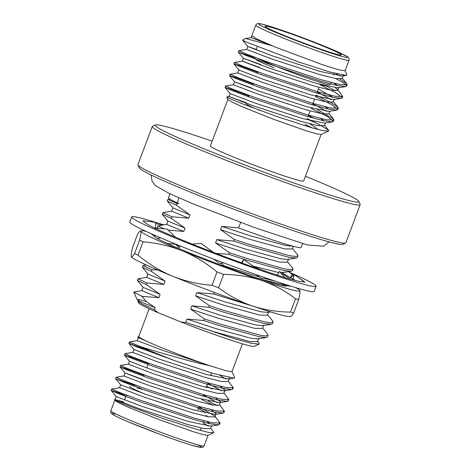 <?xml version="1.0" encoding="UTF-8"?>
<svg xmlns="http://www.w3.org/2000/svg" width="471" height="471" viewBox="0 0 471 471"><rect width="100%" height="100%" fill="white"/><g stroke="black" fill="none" stroke-linecap="round" stroke-linejoin="round"><path stroke-width="0.71" d="M216.183 253.439L228.665 254.287L229.265 252.68L215.571 242.918L216.813 239.609L233.64 241.046L234.246 239.439L249.406 244.42L289.518 255.653L295.529 256.465L297.966 255.841L297.566 254.758L292.462 248.564M233.64 241.046L248.806 246.027L288.911 257.26L296.33 258.002L297.36 257.449L297.966 255.841M169.913 199.015L167.853 199.374L167.27 201.046L176.301 205.138L190.001 214.9L188.753 218.208L171.933 216.772L171.326 218.379L185.021 228.141L183.778 231.449L168.006 230.048M167.853 199.374L176.908 203.531L176.301 205.138M228.665 254.287L243.825 259.268L283.936 270.501L291.355 271.249L292.385 270.69L292.986 269.082L292.591 267.999L287.481 261.805M171.691 211.149L162.931 212.586L162.271 214.223L171.326 218.379M229.265 252.68L244.431 257.661L284.537 268.894L290.548 269.712L292.986 269.082M162.872 212.615L171.933 216.772M224.143 266.303L224.29 265.921L259.38 277.007M260.027 278.973L278.956 283.742L285.673 284.555M166.71 224.396L157.956 225.827L157.29 227.469L158.809 228.376M264.985 278.579L275.629 281.287M157.897 225.862L164.179 228.877M257.619 341.257L259.115 343.071L259.103 344.124L251.367 343.306L234.499 338.761L185.709 322.37L186.952 319.061L203.778 320.498L204.379 318.891L190.684 309.129L191.927 305.82L208.753 307.251L209.36 305.644L195.659 295.888L196.907 292.579L213.734 294.01L214.329 292.426M213.734 294.01L254.305 306.639M208.753 307.251L223.919 312.238L264.025 323.465L271.443 324.213L272.474 323.654L273.08 322.046L272.68 320.969L267.575 314.769M146.381 265.002L142.966 265.585L142.383 267.257L151.415 271.349L165.115 281.105L163.867 284.419L147.04 282.983L146.44 284.59L160.134 294.351L158.892 297.66L142.012 296.371L146.287 301.611L155.159 307.592L154.358 309.718L158.103 312.697A61.766 3.238 -159.4 0 1 138.698 302.953L137.903 301.216L138.062 300.551M142.966 265.585L152.021 269.742L151.415 271.349M209.36 305.644L224.52 310.63L264.631 321.858L270.642 322.676L273.08 322.046M203.778 320.498L218.938 325.479L259.05 336.712L266.468 337.454L267.499 336.9L268.099 335.293L267.705 334.21L262.594 328.016M146.805 277.36L138.044 278.797L137.385 280.433L146.44 284.59M204.379 318.891L219.545 323.871L259.651 335.105L265.662 335.917L268.099 335.293M137.985 278.826L147.04 282.983M142.012 296.371A70.833 3.715 20.6 0 1 139.869 295.323L142.065 296.224M234.246 239.439L220.546 229.677L248.929 239.074L284.743 248.906L292.308 248.965L293.309 246.309M179.027 197.897L177.155 202.877L178.921 203.596L176.908 203.531M215.571 242.918L243.954 252.321L279.762 262.147L287.334 262.206L288.576 258.897M172.904 207.858L171.656 211.167L188.753 218.208M224.29 265.921L221.034 263.336M167.923 221.099L166.681 224.414L183.778 231.449M175.483 244.225L167.452 243.495M157.673 269.989L152.021 269.742M195.659 295.888L224.043 305.285L259.857 315.117L267.422 315.176L268.67 311.861M190.684 309.129L219.068 318.526L254.876 328.358L262.447 328.417L263.689 325.102M148.018 274.069L146.769 277.378L163.867 284.419M185.709 322.37L214.087 331.772L249.901 341.599L257.466 341.658L258.714 338.349M143.037 287.31L141.795 290.619L158.892 297.66M186.952 319.061L215.335 328.458L251.143 338.29L257.708 338.89L266.468 337.454M137.408 280.498L143.049 287.345L160.134 294.351M191.927 305.82L220.31 315.217L256.124 325.049L262.688 325.649L271.443 324.213M142.383 267.257L148.029 274.104L165.115 281.105M196.907 292.579L225.291 301.976L261.099 311.808L267.663 312.408L270.66 311.92M237.596 261.411L241.517 262.659M253.427 266.292L278.814 272.538M280.751 272.733L291.355 271.249M162.295 214.287L167.935 221.135L185.021 228.141M216.813 239.609L245.197 249.006L281.01 258.838L287.575 259.439L296.33 258.002M167.27 201.046L172.916 207.894L190.001 214.9M220.546 229.677L221.794 226.368L250.178 235.765L285.985 245.597L292.762 246.162M221.794 226.368L238.585 227.893L240.616 222.483M302.553 243.637L301.122 247.446A70.833 3.715 -159.4 0 1 293.056 246.239A70.833 3.715 -159.4 0 1 238.585 227.893M177.155 202.877A70.833 3.715 -159.4 0 1 168.518 197.602L169.949 193.793M139.869 295.323L133.735 292.061L141.824 290.601M259.103 344.124L254.163 346.356A61.766 3.238 -159.4 0 1 180.976 322.017L185.886 322.482M154.358 309.718L142.519 304.201L137.903 301.216M138.074 300.586L137.043 299.326L139.263 299.597L146.287 301.611M321.14 134.453L303.642 180.999A49.814 2.614 -159.4 0 1 256.094 165.922A49.814 2.614 -159.4 0 1 210.384 145.945L227.882 99.399M212.168 141.2A108.795 5.705 20.6 0 0 167.564 127.04A108.795 5.705 20.6 0 0 155.424 124.968A108.795 5.705 20.6 0 0 255.005 168.812A108.795 5.705 20.6 0 0 358.82 201.417A108.795 5.705 20.6 0 0 305.426 176.254M152.257 126.516L137.921 164.65A111.062 5.823 20.6 0 0 137.962 164.991A111.062 5.823 20.6 0 0 217.879 200.787A111.062 5.823 20.6 0 0 333.197 240.916A111.062 5.823 20.6 0 0 345.59 243.036A111.062 5.823 20.6 0 0 345.844 242.806L360.18 204.667A111.062 5.823 -159.4 0 1 347.527 202.783A111.062 5.823 -159.4 0 1 229.56 161.618A111.062 5.823 -159.4 0 1 152.257 126.516A111.062 5.823 -159.4 0 1 152.51 126.281L155.424 124.968M358.82 201.417L360.144 204.326A111.062 5.823 -159.4 0 1 360.18 204.667M345.59 243.036L342.682 244.355A108.795 5.705 -159.4 0 1 330.536 242.277A108.795 5.705 -159.4 0 1 217.573 202.966A108.795 5.705 -159.4 0 1 139.281 167.9L137.962 164.991M158.103 312.697L180.976 322.017M139.528 300.875C135.383 299.756 140.588 301.993 155.159 307.592M242.447 343.812L231.968 371.684L225.733 370.689L209.471 365.584C188.541 358.531 157.826 346.609 145.415 340.639L140.305 338.001L138.709 336.63L149.189 308.764M226.757 96.926L227.923 99.493L231.814 101.971L241.776 106.57L273.616 119.304L305.95 130.697L316.488 133.799L321.045 134.488L328.587 131.085L323.2 130.661L311.549 127.723L276.347 116.331L241.611 103.479L230.796 99.028L226.757 96.926L229 96.473L246.451 102.808M318.208 129.525L309.889 123.82M307.233 118.633L317.354 123.543A56.661 2.973 20.6 0 0 307.051 119.128M317.354 123.543L328.587 130.196L328.587 131.091M240.475 101.094L246.304 103.196M343.229 75.248L342.393 76.078L346.315 75.431L330.089 72.075L298.808 62.037L245.367 41.666A56.661 2.973 -159.4 0 1 242.977 39.764A56.661 2.973 -159.4 0 1 243.107 39.646L245.568 38.534L251.125 37.615M346.315 75.431L346.903 74.771L345.078 70.762M245.626 38.522L272.002 45.693L251.137 37.68L251.802 35.772L256.93 39.028L276.118 47.388L321.84 64.486L338.608 69.773L345.043 70.821M245.367 41.666L242.795 40.412L243.454 40.435M335.829 78.569L343.859 83.202L346.65 85.887L345.761 86.57L336.918 85.457L320.539 81.124L266.769 63.291L246.504 55.69L238.373 52.181L254.646 57.709M319.968 84.751L336.253 92.999L342.229 97.656L341.334 98.339L332.491 97.232L316.112 92.893L262.341 75.066L242.076 67.459L233.946 63.956L240.41 65.887L257.89 72.369M315.546 96.52L331.831 104.768L337.801 109.425L336.912 110.108L328.069 109.001L311.69 104.668L257.92 86.835L237.655 79.228L229.524 75.725L235.965 77.656L253.469 84.144M311.119 108.289L327.404 116.537L333.38 121.194L332.491 121.883L323.642 120.77L307.263 116.437L253.492 98.604L233.227 90.997L225.097 87.494L231.555 89.431L249.041 95.913M339.95 79.075L346.827 83.779L347.168 84.674L339.738 84.497L321.075 79.693L267.304 61.866L247.04 54.259L238.874 50.685L246.704 49.39M326.279 86.063L335.523 90.844M335.476 87.824L337.383 89.461L342.741 96.443L335.328 96.272L316.653 91.468L262.877 73.635L242.618 66.028L234.446 62.46L242.277 61.159L259.727 67.494M316.082 95.095L330.942 102.531L337.978 107.317L338.319 108.212L330.901 108.042L312.226 103.237L258.455 85.404L238.191 77.797L230.025 74.23L237.849 72.928M317.43 109.608L333.556 119.092L333.892 119.987L326.468 119.811L307.804 115.006L254.028 97.179L233.769 89.572L225.597 85.999L233.428 84.698M284.931 35.749A40.8 2.137 20.6 0 0 341.393 54.942A40.8 2.137 20.6 0 0 303.954 38.587A40.8 2.137 20.6 0 0 265.014 26.235A40.8 2.137 20.6 0 0 284.931 35.749M342.393 76.078L320.227 71.474L272.868 56.037L247.823 46.505L242.777 40.394M343.247 75.619L342.14 78.563L335.57 78.522L319.12 74.412L271.761 58.975L246.716 49.449L247.787 46.458L256.312 49.384M334.063 83.249L337.513 85.587M337.383 89.461L337.719 90.332L338.82 87.394L337.972 87.847L315.8 83.243L268.446 67.806L243.395 58.274L238.355 52.163M337.719 90.332L331.148 90.297L314.693 86.187L267.34 70.75L242.288 61.218L243.36 58.227L260.828 64.551M318.361 89.037L333.091 97.356M341.334 98.339L333.545 99.616L311.378 95.012L264.019 79.575L238.974 70.049L233.928 63.938M325.214 106.787L328.664 109.131M336.912 110.108L329.123 111.386L306.951 106.782L259.598 91.345L234.546 81.819L229.507 75.707M329.977 110.932L328.87 113.876L322.299 113.835L305.844 109.725L258.491 94.288L233.439 84.762L234.511 81.771L251.979 88.095M320.792 118.557L324.242 120.9M332.491 121.883L324.696 123.161L302.529 118.557L255.17 103.12L230.125 93.588L225.079 87.476M305.084 124.35L311.961 127.841M336.241 73.747L339.897 76.055M317.254 91.98L331.048 99.593M334.398 99.163L333.291 102.107L326.721 102.066L310.271 97.956L262.912 82.519L237.867 72.993L238.938 69.996M312.826 103.75L326.627 111.362M308.405 115.525L314.098 118.392M325.549 122.701L324.442 125.645L317.872 125.604L301.422 121.494L254.069 106.063L229.018 96.531L230.089 93.541M330.153 84.692A40.8 2.137 -159.4 0 1 273.781 65.41A40.8 2.137 -159.4 0 1 257.243 58.145M319.509 84.297A38.534 2.019 20.6 0 0 325.591 85.893M254.352 57.062L255.205 58.928A38.534 2.019 20.6 0 0 274.004 67.8M246.097 103.755A31.233 1.637 20.6 0 0 259.945 110.467M138.321 337.678L137.249 340.668L162.301 350.2L209.471 365.584C188.959 361.381 158.25 352.137 141.176 346.874A56.661 2.973 -159.4 0 0 175.977 361.098L213.863 373.644L234.069 378.154L234.664 377.483L231.991 371.619M138.739 336.565L137.838 337.101L145.415 340.639L138.356 337.731L137.838 337.101M125.887 394.869A56.661 2.973 20.6 0 0 117.991 392.537L111.209 390.488L119.346 393.992L139.604 401.598L193.375 419.431L209.754 423.765L218.603 424.871L219.468 424.406L219.08 423.453M210.678 428.316L213.64 431.907L213.64 432.784L208.376 432.378L197.031 429.528L162.736 418.454L128.948 405.978L118.439 401.669L114.518 399.643L115.118 399.461M213.64 432.784L207.964 435.351L203.401 434.656L192.869 431.554L160.529 420.161L128.689 407.427L118.733 402.829L114.847 400.35L114.518 399.643M115.059 400.05L116.249 400.079M125.951 396.205L117.991 392.537M119.54 387.692L111.715 388.993L119.881 392.561L140.14 400.167L193.917 418.001L212.586 422.805L220.01 422.976L215.106 416.541M123.967 375.923L116.137 377.224L124.303 380.792L144.568 388.398L198.338 406.232L217.019 411.036L224.431 411.207L219.527 404.772M217.213 405.608L207.97 400.827M128.389 364.148L120.564 365.449L128.73 369.023L148.989 376.629L202.765 394.457L221.429 399.261L228.853 399.437L223.949 393.002M212.392 389.058L206.622 386.314M132.816 352.379L124.986 353.68L133.152 357.253L153.416 364.854L207.187 382.688L225.874 387.498L233.28 387.662L228.376 381.227M137.238 340.61L129.443 341.975L141.176 346.874M208.671 416.876L205.886 415.451M134.247 385.113L115.636 378.719L123.767 382.222L144.032 389.829L197.802 407.656L214.181 411.99L223.024 413.102L223.896 412.637L223.507 411.683M213.092 405.101L201.659 399.514M144.002 375.363L126.511 368.875L120.058 366.944L128.194 370.447L148.453 378.054L202.224 395.887L218.603 400.22L227.452 401.333L228.323 400.862L227.929 399.914M148.43 363.594L130.932 357.106L124.485 355.175L132.616 358.678L152.881 366.285L206.651 384.118L223.03 388.451L231.873 389.558L232.745 389.099L232.356 388.139M150.744 351.019L128.871 343.335L137.037 346.909L175.977 361.098M118.551 400.55L123.785 401.963M111.197 390.471L116.202 396.529L115.13 399.526L140.181 409.052L187.535 424.489L203.984 428.598L210.555 428.639L211.662 425.696M208.317 426.125L203.078 422.923M120.629 384.76L119.552 387.751L144.603 397.283L191.962 412.72L208.412 416.829L214.982 416.87L214.652 415.993L198.939 406.744M142.519 379.314L125.05 372.991L123.979 375.982L149.03 385.513L196.383 400.951L212.833 405.06L219.404 405.095L220.534 401.951L215.753 398.007M217.166 402.587L203.366 394.975M129.472 361.222L128.4 364.213L153.452 373.738L200.811 389.176L217.261 393.285L223.831 393.326L224.961 390.182L220.175 386.238M221.588 390.818L207.788 383.2M133.899 349.453L132.828 352.443L157.873 361.969L205.232 377.406L221.682 381.516L228.252 381.557L229.359 378.613L228.918 377.607M226.009 379.043L220.01 375.416M116.213 396.558L141.282 406.108L188.641 421.545L210.814 426.149L218.603 424.871M210.354 423.894L206.904 421.551M115.619 378.702L120.658 384.813L145.71 394.339L193.063 409.776L215.235 414.38L216.112 413.721L211.326 409.782M120.046 366.927L125.086 373.038L150.131 382.57L197.49 398.007L219.663 402.611L220.51 402.157M124.468 355.158L129.507 361.269L154.559 370.801L201.912 386.238L224.084 390.842L224.938 390.382M128.889 343.388L133.935 349.5L158.98 359.026L206.339 374.463L228.506 379.067L229.359 378.613M142.048 389.423A40.8 2.137 20.6 0 0 137.149 387.916M129.725 386.332A40.8 2.137 20.6 0 0 129.631 386.414A40.8 2.137 20.6 0 0 145.563 394.286M140.223 388.428A31.233 1.637 -159.4 0 1 139.381 387.662L139.769 386.632M198.267 408.534A38.534 2.019 -159.4 0 1 204.673 412.09L205.068 412.955M133.305 385.861A38.534 2.019 -159.4 0 1 132.634 385.013A38.534 2.019 -159.4 0 1 138.639 386.214M290.377 316.047C290.784 316.895 291.89 315.858 293.686 312.932L298.714 299.562A96.166 5.046 -159.4 0 1 295.541 298.72L290.513 312.09C277.307 311.985 264.572 309.942 252.309 305.967C240.133 301.687 228.912 295.629 218.638 287.787L223.666 274.416A96.166 5.046 -159.4 0 1 217.031 271.944L212.009 285.314C198.55 284.284 185.468 281.275 172.757 276.277C160.311 271.06 148.742 264.031 138.044 255.188L143.066 241.817A96.166 5.046 -159.4 0 1 139.61 240.181L134.582 253.551C132.787 256.471 131.686 257.507 131.274 256.671C130.973 255.535 131.38 252.556 132.492 247.728L137.52 234.364C139.316 231.438 140.417 230.396 140.829 231.243L140.399 230.92L141.294 230.772A84.998 4.457 20.6 0 0 140.829 231.243A84.998 4.457 20.6 0 0 182.318 250.855C169.772 245.891 156.69 242.883 143.066 241.817M295.541 298.72C285.243 290.878 274.016 284.82 261.87 280.539C249.583 276.548 236.848 274.511 223.666 274.416M217.031 271.944C206.481 263.189 194.906 256.159 182.318 250.855A84.998 4.457 20.6 0 0 261.87 280.539A84.998 4.457 20.6 0 0 299.933 290.625C300.233 291.755 299.827 294.734 298.714 299.562M290.807 316.371L289.912 316.518A84.998 4.457 -159.4 0 1 252.309 305.967A84.998 4.457 -159.4 0 1 172.757 276.277A84.998 4.457 -159.4 0 1 131.45 256.954L131.274 256.671M139.61 240.181C140.723 235.365 141.129 232.386 140.829 231.243M293.686 312.932A96.166 5.046 -159.4 0 1 290.513 312.09M138.044 255.188A96.166 5.046 -159.4 0 1 134.582 253.551M218.638 287.787A96.166 5.046 -159.4 0 1 212.009 285.314M295.77 287.657A84.998 4.457 -159.4 0 1 299.756 290.336M146.051 231.385A84.998 4.457 20.6 0 0 141.294 230.772M286.427 286.038L285.296 284.667M285.556 284.625A70.833 3.715 -159.4 0 1 286.009 284.955M286.692 285.756A70.833 3.715 -159.4 0 1 286.68 285.856A70.833 3.715 -159.4 0 1 278.614 284.655A70.833 3.715 -159.4 0 1 205.073 259.056A70.833 3.715 -159.4 0 1 154.105 236.23A70.833 3.715 -159.4 0 1 154.164 235.912M154.765 235.777A70.833 3.715 -159.4 0 1 156.089 235.871M284.796 284.749L285.09 286.05M258.002 268.67L260.54 269.547L252.803 265.897L243.76 259.503L242.082 263.154L257.372 268.452A84.868 4.451 -159.4 0 0 258.002 268.67A84.868 4.451 -159.4 0 0 284.113 277.26L285.238 277.778L279.438 271.455L277.307 275.129M285.75 284.578L286.456 285.726L291.225 286.291M295.511 280.486L279.438 271.455M299.839 278.655A84.868 4.451 -159.4 0 1 302.682 280.504A84.868 4.451 -159.4 0 1 302.771 280.581L304.961 282.406L303.083 281.658A84.868 4.451 -159.4 0 1 293.668 280.015L285.238 277.778M243.76 259.503L241.417 262.8M256.212 274.652L260.781 278.161L268.658 278.95M242.129 263.053A84.868 4.451 -159.4 0 1 209.307 250.802A84.868 4.451 -159.4 0 1 208.618 250.537L191.974 244.113L200.934 243.354L213.428 252.397M209.307 250.802L211.809 251.767M213.787 259.127L219.839 263.577L223.59 262.818M192.233 244.096A84.868 4.451 -159.4 0 1 166.181 233.239A84.868 4.451 -159.4 0 1 165.704 233.027L154.064 227.935L167.323 229.171L175.471 237.219M174.894 243.801L179.263 247.546L177.19 244.737M179.263 247.546L180.281 245.997M154.659 227.988A84.868 4.451 -159.4 0 1 145.097 222.683A84.868 4.451 -159.4 0 1 145.009 222.612L142.819 220.787L155.766 222.365L155.342 223.513M154.953 235.376L154.565 236.195L150.92 233.592M155.518 228.07L155.766 222.365M155.348 223.501L162.395 225.103M290.742 277.584L291.802 274.569L293.721 275.258L288.499 271.714M282.953 273.857L288.228 277.731M304.961 282.406L294.346 274.634L292.615 279.562M289.106 278.149L294.045 275.411M302.682 280.504L300.739 279.315M291.802 274.569A84.868 4.451 -159.4 0 1 293.945 275.6M289.117 272.132A98.516 5.169 -159.4 0 1 316.106 286.256A98.516 5.169 -159.4 0 1 222.076 256.43A98.516 5.169 -159.4 0 1 131.674 216.931A98.516 5.169 -159.4 0 1 163.755 224.879M316.106 286.256L314.186 291.361A98.516 5.169 -159.4 0 1 220.157 261.535A98.516 5.169 -159.4 0 1 129.761 222.035L131.674 216.931M280.098 36.797A49.814 2.614 -159.4 0 1 255.777 25.181C256.624 23.891 257.478 23.35 258.338 23.55L260.051 23.715C263.071 24.251 268.535 25.817 276.448 28.425L308.864 40.064C321.516 44.916 331.696 49.09 339.403 52.593L347.722 56.944C348.876 57.597 349.311 58.698 349.035 60.235A49.814 2.614 -159.4 0 1 280.098 36.797M281.911 34.948A47.547 2.496 20.6 0 0 347.704 57.197A47.547 2.496 20.6 0 0 279.998 29.62A47.547 2.496 20.6 0 0 281.911 34.948M114.794 400.256L110.838 410.789A49.814 2.614 20.6 0 0 156.549 430.759A49.814 2.614 20.6 0 0 204.096 445.837L208.052 435.31M197.814 444.83A47.547 2.496 -159.4 0 1 155.795 432.767A47.547 2.496 -159.4 0 1 116.231 414.168M329.141 241.906L323.601 246.233L307.339 244.967L254.687 227.64L192.91 203.802L168.795 193.251L155.401 185.609L152.056 181.188L151.085 174.976M157.079 238.397L160.605 237.82M282.753 274.393L283.448 272.544M281.281 285.326L285.762 284.59M157.944 228.294L157.314 227.528M137.043 299.326L133.735 292.061M333.356 121.418L333.892 119.987M337.784 109.649L338.319 108.218M342.205 97.874L342.741 96.449M346.627 86.111L347.168 84.674M225.061 87.429L225.597 86.005M229.483 75.66L230.025 74.23M233.91 63.885L234.446 62.46M238.332 52.122L238.874 50.685M242.759 40.347L242.977 39.764M345.055 70.827L349.035 60.235M251.797 35.772L255.777 25.181M337.972 87.847L345.761 86.57M346.827 83.779L342.264 78.239M337.978 107.317L333.415 101.777M333.556 119.092L328.988 113.552M324.566 125.321L328.587 130.196M330.501 83.915L331.042 82.484M333.851 75.019L334.498 73.293M256.124 49.891L257.319 46.706M307.981 116.649L310.124 110.938M312.403 104.88L314.551 99.169M316.83 93.105L318.973 87.394M248.694 96.843L249.23 95.413M253.115 85.068L253.657 83.644M257.543 73.299L258.079 71.869M129.407 341.911L128.871 343.335M124.986 353.68L124.45 355.11M120.564 365.449L120.023 366.88M116.137 377.224L115.601 378.649M111.715 388.993L111.174 390.424M233.28 387.674L232.745 389.093M228.853 399.437L228.317 400.874M224.431 411.212L223.896 412.637M220.004 422.982L219.468 424.412M214.982 416.87L216.089 413.927M223.024 413.102L215.235 414.38M227.452 401.333L219.663 402.611M231.873 389.558L224.084 390.836M228.512 379.067L234.069 378.154M110.838 410.789C110.626 412.313 110.909 413.279 111.692 413.697L113.087 414.704C115.713 416.293 120.859 418.707 128.53 421.957L160.582 434.556C173.299 439.237 183.708 442.799 191.815 445.242L200.94 447.45C202.242 447.715 203.295 447.179 204.096 445.837M126.381 395.057L124.538 399.961M203.878 420.791L203.342 422.216M201.158 428.033L200.257 430.423M132.634 385.013L131.915 385.337M152.828 351.89L152.504 352.75M148.618 363.094L146.781 367.975M144.191 374.863L143.655 376.294M211.632 372.973L210.619 375.675M207.905 382.899L206.192 387.445M203.478 394.669L202.942 396.099M199.056 406.438L197.849 409.64"/></g></svg>
